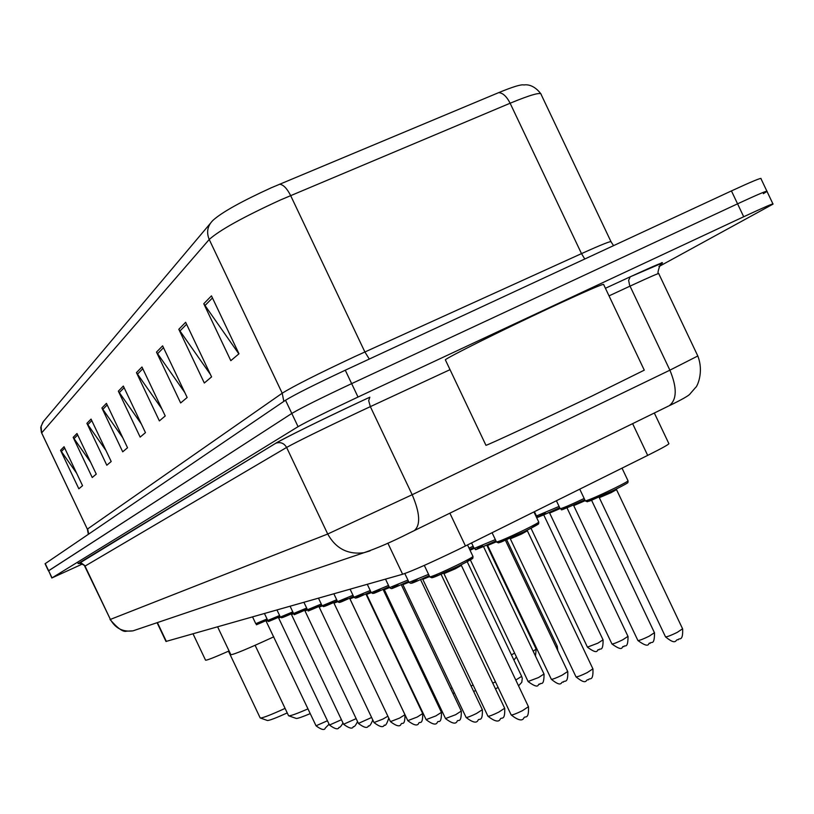 <?xml version="1.0" encoding="UTF-8"?>
<svg xmlns="http://www.w3.org/2000/svg" width="814" height="814" viewBox="0 0 814 814"><rect width="100%" height="100%" fill="white"/><g stroke="black" fill="none" stroke-linecap="round" stroke-linejoin="round"><path stroke-width="1.22" d="M654.334 413.024L668.793 443.477C670.044 443.752 663.013 447.731 647.679 455.392L458.079 549.623C430.759 562.769 412.281 570.98 402.625 574.257L165.985 641.452M82.56 563.949L52.025 577.889L298.066 426.668C307.539 421.276 327.523 411.406 358.018 397.039L743.701 216.748C764.427 207.102 774.206 202.89 773.035 204.111L658.923 266.565M48.464 570.889L291.799 413.451C301.19 407.906 321.133 397.965 351.648 383.628L737.565 203.826C758.312 194.22 768.131 190.079 767.012 191.422L763.339 193.681M610.917 241.524L541.229 94.668C541.463 91.707 531.094 94.566 510.124 103.225L280.443 199.969C243.172 217.084 219.434 230.25 209.218 239.489C206.318 232.407 207.417 226.18 212.525 220.798L213.278 220.065C222.151 212.169 241.463 201.404 271.225 187.79L498.606 92.664C512.728 86.833 521.133 84.259 523.84 84.941C523.229 85.307 531.878 82.163 540.7 93.6M51.852 578.011L48.626 570.726L291.799 413.451C301.19 407.906 321.133 397.965 351.648 383.628L737.565 203.826C758.312 194.22 768.131 190.079 767.012 191.422L772.903 203.846M76.658 473.249L60.551 450.305L78.846 488.807L82.56 485.673L64.052 446.723L60.551 450.305M90.68 462.332L73.168 437.383L92.236 477.513L96.266 474.114L76.974 433.496L73.168 437.383M106.003 450.559L86.905 423.331L106.807 465.232L111.203 461.518L91.056 419.088L86.905 423.331M122.812 437.82L101.903 407.987L122.71 451.821L127.533 447.751L106.441 403.347L101.903 407.987M238.858 353.897L203.775 303.734L230.81 360.673L238.98 353.785L211.467 295.858L203.775 303.734M210.429 374.481L178.805 329.294L204.314 383.018L211.579 376.892L185.643 322.293L178.805 329.294M184.778 392.511L156.492 352.116L180.647 402.971L187.149 397.486L162.627 345.848L156.492 352.116M161.894 408.943L136.447 372.629L159.381 420.899L165.232 415.964L141.972 366.992L136.447 372.629M141.351 423.992L118.345 391.168L140.161 437.108L145.462 432.641L123.331 386.06L118.345 391.168M45.075 563.736L285.521 400.234C294.841 394.536 314.753 384.534 345.278 370.207L731.44 190.914C752.207 181.339 762.057 177.279 760.988 178.724L766.859 191.097M485.887 445.197L485.958 445.329C488.329 444.861 543.793 419.098 591.218 396.398L644.281 370.156L603.693 284.625C604.843 282.906 586.721 290.751 549.328 308.14C501.678 330.372 446.927 357.631 445.35 359.808L445.502 360.114M296.052 718.375L296.286 718.457C297.792 718.528 302.442 716.9 310.246 713.603M288.492 715.577L288.817 715.832C290.852 715.862 297.242 713.552 308.007 708.882M230.769 654.537L230.85 654.69C233.71 654.639 248.026 648.677 273.779 636.823M267.287 720.451L267.48 720.512C269.576 720.451 276.17 717.928 287.23 712.932M260.134 717.816L260.409 718.029C263.034 717.907 271.255 714.702 285.083 708.404M205.494 660.062L205.555 660.195C206.807 660.408 214.642 657.325 229.07 650.946M449.877 513.186L465.455 545.991M387.851 543.141L402.625 574.257M632.62 423.656L647.679 455.392M157.407 622.588L166.351 641.432M79.162 563.369L275.824 443.213C280.474 441.748 284.066 443.152 286.609 447.446L327.716 534.015C335.795 548.565 347.863 554.792 363.919 552.716L133.018 630.84C122.924 632.183 115.385 628.377 110.389 619.413L327.716 534.015L412.179 494.719L370.35 406.634L360.154 411.385C322.588 429.11 298.077 441.127 286.609 447.446L84.737 566.269L110.389 619.413L84.778 565.557L81.644 563.247L78.236 563.573C76.343 562.159 85.012 564.59 84.737 566.269M409.147 533.099L414.295 530.606L409.045 533.17C391.819 541.88 376.78 548.392 363.919 552.716L370.055 550.854M275.57 443.325C282.143 439.194 322.069 419.495 358.333 402.554L369.841 397.201M668.518 406.064L414.295 530.606C420.736 525.101 420.034 513.135 412.179 494.719L669.891 370.177L629.639 285.307L628.622 280.372L630.219 276.811L605.423 288.278L630.24 276.801C656.552 264.703 666.788 260.46 660.937 264.062M743.701 216.748L731.44 190.914M358.018 397.039L345.278 370.207M298.066 426.668L285.521 400.234M52.025 577.889L45.228 563.573M697.883 356.145C704.283 372.965 696.53 387.596 695.665 387.403L690.201 393.701C689.377 395.339 682.376 399.359 669.189 405.748C676.983 399.684 677.217 387.83 669.891 370.177L697.812 355.983L658.76 273.687C659.961 272.568 650.376 276.719 630.005 286.141L609.025 295.869M450.03 369.658L370.35 406.634L368.681 400.692L369.821 397.212L358.323 402.564C316.168 422.415 288.665 435.968 275.824 443.213L78.154 563.573M110.032 619.515L110.043 619.535C117.765 628.449 123.26 632.325 126.526 631.176L133.018 630.84M630.219 276.811L662.403 262.973C661.141 259.941 656.216 275.295 658.658 273.473M88.665 534.045L87.678 528.907L282.214 393.213C293.478 386.192 317.674 373.982 354.792 356.573L581.501 253.622C602.157 244.312 612.026 240.415 611.111 241.931L613.573 245.635M87.383 529.232L41.748 433.17M279.558 184.208C283.292 184.595 286.986 188.38 290.629 195.553L364.876 351.953L369.302 359.055M584.778 259.005L581.501 253.622L510.124 103.225C506.593 96.327 502.747 92.816 498.606 92.664M210.205 223.555L43.457 421.418L41.087 426.302L41.565 431.746L41.931 432.59L209.218 239.489L282.214 393.213L283.821 401.394M119.241 392.694L124.125 387.729M137.393 374.247L142.806 368.742M157.489 353.815L163.502 347.7M179.853 331.084L186.579 324.247M204.884 305.637L212.454 297.944M102.757 409.452L107.194 404.934M87.719 424.735L91.779 420.614M73.952 438.726L77.666 434.951M61.304 451.587L64.713 448.117M429.731 576.8L429.792 576.933C433.079 576.22 442.277 572.232 457.387 564.977C468.009 559.737 473.199 556.868 472.934 556.349L467.531 544.963M465.75 560.765C476.19 556.664 473.504 558.587 457.712 566.524M461.223 564.794L461.355 565.404L455.138 568.874L444.078 573.585M511.151 714.855L511.202 714.977C512.698 715.038 516.452 713.603 522.456 710.673L528.439 706.694L461.385 565.455M473.005 556.491L472.893 558.028C471.499 558.719 477.95 556.247 457.692 566.534L434.615 576.902L432.071 577.686L432.326 577.136L437.698 574.043M429.619 576.577L422.924 579.263M487.922 716.157L487.973 716.269C489.377 716.32 492.989 714.936 498.799 712.108L504.67 708.241L441.056 574.246M409.025 582.386L428.561 574.348M404.812 573.534L409.076 582.509L410.928 583.343C413.614 582.234 406.491 585.958 429.202 575.691C410.744 584.065 406.776 585.317 417.287 579.446M408.954 582.244L403.032 584.594M466.086 717.388L466.127 717.48C467.46 717.531 470.94 716.188 476.556 713.451L482.326 709.696L420.573 579.619M389.55 587.637L407.916 580.067M385.51 579.12L389.601 587.749L391.219 588.583C394.597 587.128 384.035 592.338 408.536 581.379C390.771 589.417 387.301 590.465 398.148 584.503M389.519 587.566L384.33 589.662L383.882 589.112M445.523 718.538L455.616 714.712L461.294 711.06L401.282 584.686M366.219 593.844L366.656 594.393L371.265 592.673L388.512 585.439M367.287 584.299L371.265 592.673L372.822 593.487C375.488 592.429 368.569 595.98 389.112 586.711C371.967 594.454 368.986 595.299 380.169 589.234M426.129 719.627L435.877 715.903L441.442 712.352L383.099 589.468M353.927 597.242L370.238 590.496M350.101 589.194L353.968 597.323L355.464 598.117C357.611 597.273 352.208 600.162 370.818 591.737C354.243 599.206 351.719 599.857 363.258 593.681M353.917 597.303L349.969 598.87L349.511 598.321M407.804 720.655L417.226 717.032L422.69 713.573L365.913 593.986M337.586 601.648L352.991 595.268M333.862 593.803L337.627 601.719L339.214 602.472C341.941 601.363 334.717 604.934 353.561 596.469C337.495 603.693 335.429 604.151 347.344 597.842M337.637 601.739L334.157 603.072M390.455 721.631L399.572 718.09L404.955 714.723L349.806 598.605M322.12 605.809L336.691 599.765M318.498 598.178L322.151 605.881L323.555 606.634L337.25 600.936C321.662 607.936 320.024 608.211 332.366 601.75M322.191 605.952L319.2 607.112L318.742 606.572M374.023 722.547L382.845 719.108L387.881 716.208M307.468 609.757L321.276 604.029M303.927 602.319L307.499 609.818C313.166 609.106 298.585 615.17 321.815 605.168C306.644 611.965 305.454 612.047 318.264 605.413M307.56 609.93L304.996 610.927L304.528 610.388M358.414 723.422L371.601 717.47M293.559 613.512L306.654 608.058M290.11 606.247L293.579 613.563C299.023 612.901 285.103 618.671 307.183 609.167C292.379 615.781 291.656 615.669 305.006 608.821M293.671 613.715L291.483 614.539L291.015 614.01M343.589 724.256L356.145 718.64M280.331 617.073L292.786 611.884M276.974 609.981L280.362 617.114L281.654 617.816L293.294 612.962C278.805 619.423 278.571 619.088 292.613 611.955M280.474 617.297L278.642 617.989L278.164 617.46M329.477 725.04L341.442 719.729M267.755 620.451L279.599 615.516C266.117 622.384 266.28 622.73 280.097 616.574C260.042 625.183 272.873 619.942 267.775 620.502L264.469 613.542M267.908 620.706L266.392 621.255M316.036 725.793L327.442 720.756M255.769 623.687L267.053 618.966M496.438 541.91L496.499 542.043C499.908 541.249 509.086 537.271 524.043 530.087C534.147 525.111 539.031 522.405 538.705 521.967L533.943 511.945M524.287 531.634L501.19 542.012L498.697 542.785L499.053 542.195L504.66 539.021M527.238 530.179L527.37 530.799L521.499 534.065L510.47 538.776M575.976 676.77L576.027 676.892C577.574 676.912 581.308 675.478 587.26 672.588L592.897 668.843L527.401 530.86M531.247 526.475C541.87 522.242 539.56 523.962 524.318 531.613M474.175 548.422L495.339 539.601M471.581 542.948L474.236 548.544C478.571 548.656 466.829 553.825 495.97 540.913C476.109 549.989 471.682 551.465 482.702 545.349M551.302 679.202L551.353 679.314C552.808 679.324 556.41 677.94 562.159 675.142L567.704 671.499L505.423 540.303M496.387 541.798L487.769 545.38M469.047 548.148L473.138 546.245M469.658 549.43L473.748 547.517L469.647 549.43M528.082 681.491L538.532 677.543L543.996 674.002L483.496 546.57M474.155 548.392L470.044 550.264M515.791 680.046L521.642 676.363L467.205 561.701M492.755 683.149L495.472 681.837M471.062 685.978L473.148 685.042M450.61 688.563L452.106 687.942M431.267 690.923L432.244 690.567M585.256 500.773L585.337 500.936C589.061 500.02 598.585 495.889 613.909 488.532C623.758 483.679 628.449 481.074 627.981 480.698L622.028 468.152M579.751 489.173L585.337 500.936L587.342 501.76L614.132 490.109L590.272 500.814L587.332 501.577L593.457 497.934M616.391 488.99L616.524 489.611L610.887 492.755L599.43 497.639M665.455 636.741L665.526 636.884C667.195 636.874 671.082 635.378 677.177 632.417L682.58 628.795L616.554 489.682M560.113 508.597L560.185 508.74C562.881 508.17 570.879 504.751 584.167 498.473M556.4 500.773L560.185 508.74C564.417 508.903 552.492 514.285 584.798 499.796C562.901 509.89 557.509 511.813 568.61 505.575M585.205 500.671L573.85 505.555M637.861 640.414L637.922 640.547C639.499 640.526 643.233 639.082 649.114 636.222L654.446 632.702L591.605 500.305M536.467 515.964L559.086 506.42M534.442 511.701L536.518 516.086C543.192 515.058 524.481 523.361 559.696 507.712C538.573 517.419 533.77 519.098 545.288 512.739M611.904 643.864L611.955 643.986C613.441 643.966 617.032 642.572 622.73 639.804L627.981 636.365L566.971 507.824M560.103 508.577L549.776 512.993M587.433 647.12L597.873 643.172L603.042 639.824L543.752 514.916M556.166 647.181L557.234 646.174L506.705 539.753M533.17 651.19L536.151 649.104L486.792 545.136M511.426 654.843L514.611 653.123M157.082 622.7L166.005 641.493M88.35 534.269L87.363 529.181L41.372 432.295L40.751 427.492L42.827 422.222M45.055 563.715L48.453 570.868M485.958 445.329L445.35 359.808M296.286 718.457L288.817 715.832M288.573 715.74L255.108 645.288M230.85 654.69L217.623 626.861M267.48 720.512L260.409 718.029M260.195 717.958L228.49 651.2M205.555 660.195L193.04 633.852M443.691 573.087L511.202 714.977C518.07 720.319 522.293 721.316 523.89 717.968C524.725 715.272 529.008 720.756 528.5 706.827M457.692 566.534C429.517 579.792 433.343 577.116 431.868 577.777L429.792 576.933L424.308 565.394M422.517 578.754L487.973 716.269C494.647 721.438 498.738 722.405 500.244 719.169C501.139 716.503 505.179 721.876 504.721 708.353M402.625 584.086L466.127 717.48C472.639 722.506 476.607 723.442 478.011 720.298C478.846 717.694 482.773 723.036 482.376 709.798M461.334 711.151C461.324 724.46 457.997 718.721 457.081 721.367C455.809 724.409 451.963 723.493 445.563 718.63L384.33 589.662M441.483 712.433C441.442 725.437 438.278 719.739 437.332 722.364C436.162 725.325 432.438 724.44 426.17 719.708L366.656 594.393M422.731 713.644C422.761 726.23 419.525 720.807 418.681 723.31C417.551 726.19 413.939 725.325 407.834 720.726L349.969 598.87M333.709 602.564L390.486 721.692C396.489 726.169 400.01 727.014 401.027 724.206C401.953 721.682 404.914 727.167 404.985 714.784M388.756 718.04C386.925 723.85 385.439 726.19 384.3 725.06C383.262 727.797 379.843 726.983 374.043 722.608L319.2 607.112M372.792 719.973C370.858 724.694 369.403 726.658 368.427 725.864C367.48 728.54 364.153 727.747 358.445 723.473L304.996 610.927M357.539 721.57C355.637 725.478 354.232 727.167 353.337 726.627C352.533 729.202 349.287 728.428 343.61 724.297L291.483 614.539M342.979 722.954C341.178 726.23 339.845 727.696 338.98 727.36C338.237 729.873 335.073 729.12 329.497 725.081L278.642 617.989M265.924 620.746L316.056 725.834C321.428 729.792 324.511 730.534 325.305 728.052L329.08 724.195M267.541 620.003C248.321 628.235 260.765 623.209 255.789 623.728L252.564 616.92M492.094 532.753L496.499 542.043L498.453 542.877L524.308 531.623C543.518 521.876 537.311 524.277 538.664 523.606L538.766 522.11M510.073 538.278L576.027 676.892C587.871 686.416 585.297 678.662 588.491 679.812C589.295 677.177 593.426 682.559 592.958 668.976M487.372 544.881L551.353 679.314C562.932 688.583 560.388 680.962 563.41 682.142C564.153 679.578 568.162 684.92 567.765 671.621M470.37 559.93L528.133 681.593C540.822 690.842 537.118 682.61 539.804 684.33C540.628 681.725 544.047 687.474 544.047 674.104M521.682 676.454L522.273 678.367L521.784 682.295L518.549 685.856M495.461 688.858L498.127 687.433M473.626 691.361L475.793 690.608M452.818 693.223L454.578 693.141M432.834 694.22L434.208 694.698M366.147 593.874L414.092 694.281M599.043 497.14L665.526 636.884C677.39 646.53 675.071 638.603 678.194 639.804C678.835 637.24 683.139 642.592 682.651 628.947M628.062 480.871L627.96 482.346C626.658 483.007 632.631 480.718 614.132 490.109M573.443 505.046L637.922 640.547C651.261 650.223 647.527 641.463 650.172 643.375C650.966 640.72 654.507 646.611 654.517 632.834M549.369 512.484L611.955 643.986C624.949 653.327 621.031 644.983 623.809 646.733C624.552 644.149 627.981 649.979 628.042 636.487M531.013 528.266L587.484 647.232C599.826 656.267 596.235 648.3 598.972 649.898C599.715 647.395 603.133 652.94 603.093 639.936M557.275 646.265L557.763 650.559M536.182 649.175L535.459 656.013M516.412 656.898L513.909 660.083M365.974 593.955L403.673 672.893"/></g></svg>
